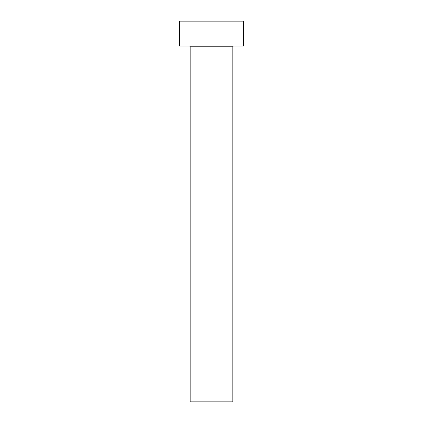 <?xml version="1.0" encoding="UTF-8"?>
<svg xmlns="http://www.w3.org/2000/svg" width="423" height="423" viewBox="0 0 423 423"><rect width="100%" height="100%" fill="white"/><g stroke="black" fill="none" stroke-linecap="round" stroke-linejoin="round"><path stroke-width="0.63" d="M232.846 46.768L190.154 46.768L190.154 401.85L232.846 401.85L232.846 46.768A0.714 0.714 0 0 1 233.559 46.054M190.154 46.768A0.714 0.714 0 0 0 189.441 46.054M243.521 46.054L179.479 46.054L179.479 21.15L243.521 21.15L243.521 46.054"/></g></svg>
